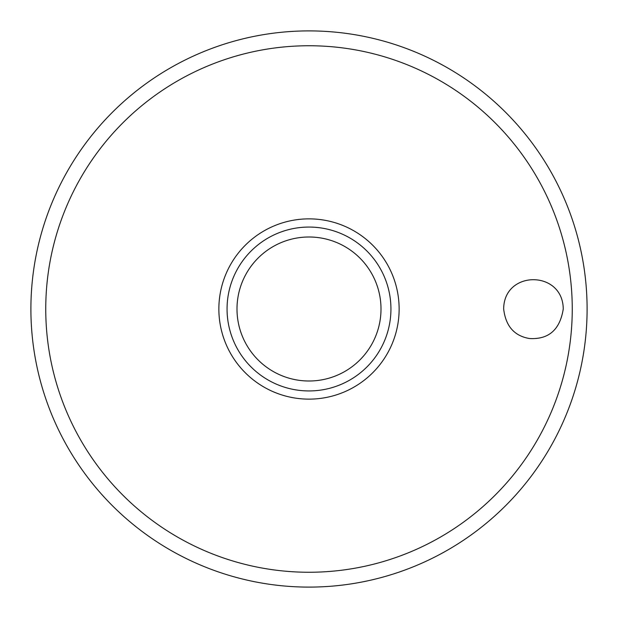 <?xml version="1.0" encoding="UTF-8"?>
<svg xmlns="http://www.w3.org/2000/svg" width="618" height="618" viewBox="0 0 618 618"><rect width="100%" height="100%" fill="white"/><g stroke="black" fill="none" stroke-linecap="round" stroke-linejoin="round"><path stroke-width="0.93" d="M30.9 309A278.1 278.1 0 0 0 309 587.1A278.1 278.1 0 0 0 587.1 309A278.1 278.1 0 0 0 309 30.9A278.1 278.1 0 0 0 30.9 309M503.67 309C503.801 269.996 562.836 269.888 563.261 309C559.916 329.773 548.66 339.614 529.51 338.533C514.284 335.953 505.671 326.103 503.67 309M399.135 309A90.135 90.135 0 0 0 309 218.865A90.135 90.135 0 0 0 218.865 309A90.135 90.135 0 0 0 309 399.135A90.135 90.135 0 0 0 399.135 309M309 390.939A81.939 81.939 0 0 0 390.939 309A81.939 81.939 0 0 0 309 227.061A81.939 81.939 0 0 0 227.061 309A81.939 81.939 0 0 0 309 390.939A81.939 81.939 0 0 1 227.061 309A81.939 81.939 0 0 1 309 227.061M572.253 309A263.253 263.253 0 0 0 309 45.747A263.253 263.253 0 0 0 45.747 309A263.253 263.253 0 0 0 309 572.253A263.253 263.253 0 0 0 572.253 309M381.005 309A72.005 72.005 0 0 0 309 236.995A72.005 72.005 0 0 0 236.995 309A72.005 72.005 0 0 0 309 381.005A72.005 72.005 0 0 0 381.005 309"/></g></svg>

